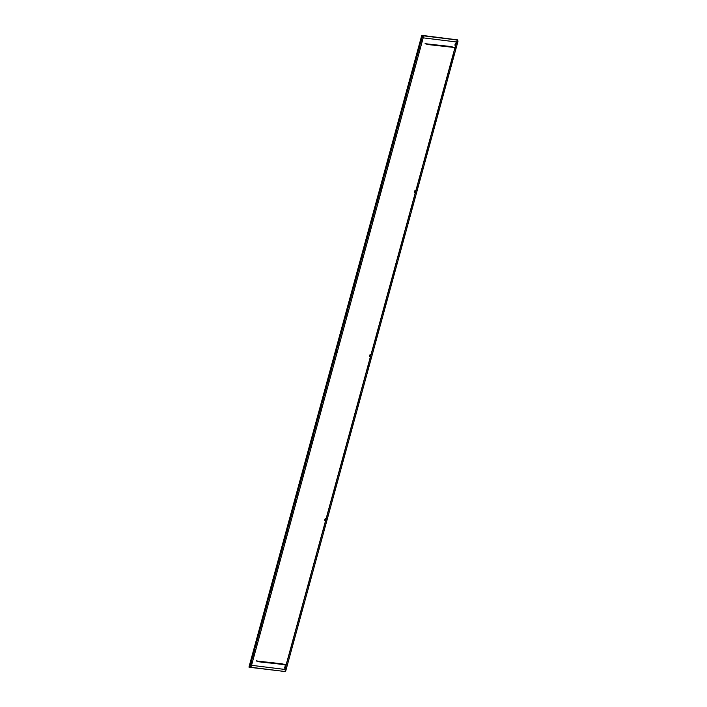 <?xml version="1.0" encoding="UTF-8"?>
<svg xmlns="http://www.w3.org/2000/svg" width="707" height="707" viewBox="0 0 707 707"><rect width="100%" height="100%" fill="white"/><g stroke="black" fill="none" stroke-linecap="round" stroke-linejoin="round"><path stroke-width="0.53" stroke-dasharray="3.54 2.65" d="M369.832 355.497L369.275 356.62L369.363 355.435L369.92 354.313L369.832 355.497M336.779 351.503L337.327 350.38L336.779 351.503M336.594 351.379L336.037 352.501L336.682 350.204L336.594 351.379M251.577 662.936L251.489 664.112L252.046 662.989L252.134 661.805L251.577 662.936M251.4 662.812L250.844 663.935L251.489 661.628L251.4 662.812M284.629 666.922L284.081 668.053L284.629 666.922M291.92 515.456L291.832 516.64L292.477 514.334L291.92 515.456M291.744 515.332L291.187 516.455L291.275 515.279L291.832 514.157L291.744 515.332M324.981 519.451L324.425 520.573L324.513 519.389L325.07 518.266L324.981 519.451M414.682 191.544L414.125 192.666L414.214 191.482L414.77 190.36L414.682 191.544M455.025 44.064L454.468 45.195L455.025 44.064M381.63 187.549L381.541 188.734L382.187 186.427L381.63 187.549M381.453 187.426L380.896 188.548L381.541 186.25L381.453 187.426M421.973 40.078L421.885 41.253L422.441 40.131L422.53 38.947L421.973 40.078M421.796 39.954L421.239 41.077L421.885 38.77L421.796 39.954M249.774 667.143L284.735 671.464L457.473 40.043M284.735 671.464L457.606 40.087M456.536 41.978L422.371 37.736L250.72 665.207L251.542 665.314M450.951 46.556L425.075 43.693M282.093 663.811L256.208 660.948M248.952 667.108L284.179 671.473L457.005 39.716M284.824 671.65L284.179 671.473M454.088 47.793L450.863 46.892M285.23 665.048L281.996 664.147M422.371 37.736L423.378 37.188M250.72 665.207L251.285 666.25M369.275 356.62L369.92 356.796M336.037 352.501L336.691 352.687M250.844 663.935L251.489 664.112M284.081 668.053L284.727 668.23M291.187 516.455L291.832 516.64M324.425 520.573L325.07 520.75M414.125 192.666L414.77 192.843M454.468 45.195L455.122 45.372M380.896 188.548L381.541 188.734M421.239 41.077L421.885 41.253M421.885 38.77L422.53 38.947M381.541 186.25L382.187 186.427M455.114 42.888L455.759 43.065M414.77 190.36L415.416 190.545M325.07 518.266L325.715 518.452M291.832 514.157L292.477 514.334M284.718 665.747L285.372 665.923M251.489 661.628L252.134 661.805M336.682 350.204L337.327 350.38M369.92 354.313L370.565 354.499M423.201 37.851L422.512 37.771"/><path stroke-width="1.06" d="M370.008 355.621L369.92 356.796L370.565 354.499L370.008 355.621M284.815 667.046L284.727 668.23L285.372 665.923L284.815 667.046M325.158 519.574L325.07 520.75L325.627 519.627L325.715 518.452L325.158 519.574M414.859 191.668L414.77 192.843L415.416 190.545L414.859 191.668M455.211 44.188L455.759 43.065L455.211 44.188M251.542 665.314L284.877 669.441L456.536 41.978L458.048 41.086L457.473 40.043L422.512 35.712L249.774 667.143L284.877 671.5L249.598 667.284L248.952 667.108L421.779 35.35L422.424 35.527L249.598 667.284M457.606 40.087L422.424 35.527M425.075 43.693L450.951 46.556L454.177 47.466L428.301 44.594L425.075 43.693M256.208 660.948L282.093 663.811L285.319 664.721L259.442 661.858L256.208 660.948M457.659 39.892L421.779 35.35M428.301 44.594L425.163 43.366M428.389 44.267L454.177 47.466M259.442 661.858L256.296 660.621M259.531 661.522L285.319 664.721M249.925 667.169L251.285 666.25L423.378 37.188L422.512 35.712M284.877 669.441L285.743 670.916L284.877 671.5M285.743 670.916L458.048 41.086M456.687 41.996L422.512 37.771"/></g></svg>
